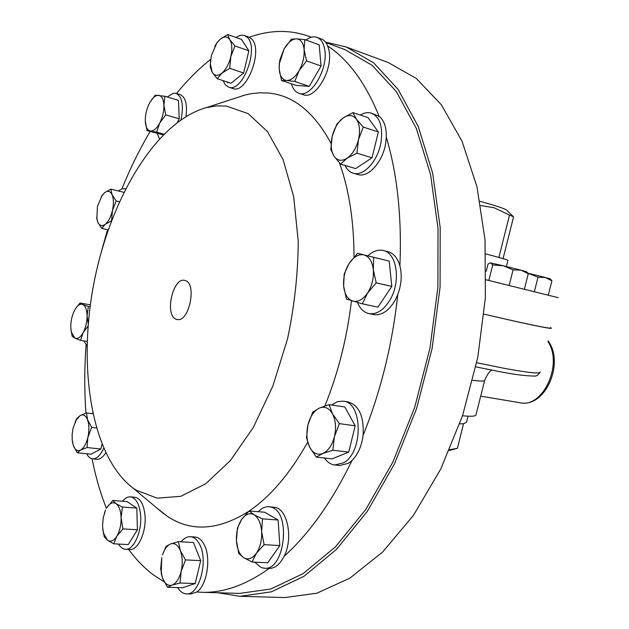 <?xml version="1.0" encoding="UTF-8"?>
<svg xmlns="http://www.w3.org/2000/svg" width="629" height="629" viewBox="0 0 629 629"><rect width="100%" height="100%" fill="white"/><g stroke="black" fill="none" stroke-linecap="round" stroke-linejoin="round"><path stroke-width="0.94" d="M176.151 319.225L177.244 319.516C189.148 322.449 197.184 283.443 185.256 280.573L184.792 280.44C172.904 276.721 164.279 315.538 176.151 319.225M167.251 96.952L173.439 93.21L176.096 93.375C182.213 96.599 183.865 105.35 181.034 119.644M176.096 93.375L180.153 94.625C185.508 97.086 187.466 104.351 186.019 116.412M503.058 258.645L513.563 216.832L506.754 210.267C505.975 209.315 500.991 207.452 491.784 204.677L480.045 201.343M498.891 257.458L509.529 215.055L494.166 207.767L480.8 205.565M485.855 253.951L488.78 254.721C502.06 258.244 508.444 260.139 507.925 260.398L506.392 266.515M550.54 327.654L551.35 328.11C552.136 329.109 540.256 326.883 515.709 321.435L484.071 314.162L515.065 321.262C539.462 326.671 551.263 328.881 550.485 327.898M486.115 279.811L558.175 297.666M236.111 37.504C239.138 35.342 241.953 34.689 244.539 35.554L247.236 37.292C259.573 47.757 242.417 93.336 228.697 87.156L225.52 85.041L223.02 80.622M244.539 35.554L249.273 37.26L251.435 38.778C263.803 49.243 246.654 94.688 232.895 88.508L228.697 87.156M367.91 255.83C372.966 251.128 378.076 249.351 383.25 250.491C396.695 252.897 401.074 280.707 390.499 299.082C384.162 309.9 376.952 314.736 368.861 313.58C363.821 312.393 360.032 308.69 357.5 302.478M383.25 250.491L387.92 251.655C393.605 253.243 397.607 257.984 399.91 265.87C402.175 274.999 401.451 284.591 397.74 294.655L395.216 300.119C388.879 310.907 381.661 315.719 373.563 314.555L368.861 313.58M181.113 541.789C183.998 538.282 187.072 536.592 190.343 536.718C193.811 536.993 196.767 539.312 199.212 543.668C208.844 559.425 199.566 595.569 186.412 593.847C183.023 593.674 180.114 591.59 177.7 587.596M190.343 536.718L194.88 536.993C198.355 537.268 201.319 539.58 203.772 543.928C211.454 556.681 207.334 585.237 196.791 591.991L190.988 593.973L186.412 593.847M118.37 190.98L122.207 188.708L125.572 188.842M305.953 40.02C309.908 37.087 313.596 36.215 317.016 37.386C320.766 38.872 323.267 42.552 324.509 48.433C329.116 67.759 311.009 98.69 298.783 93.194C295.3 91.944 292.855 88.823 291.447 83.822M317.016 37.386L321.372 38.99C324.124 40.044 326.239 42.371 327.709 45.972L328.888 50.021C333.519 69.316 315.412 100.145 303.154 94.641L298.783 93.194M331.64 405.013L337.529 401.672L343.222 401.184C362.815 402.222 363.444 452.204 343.646 462.771L334.832 464.988C330.752 464.469 327.277 462.142 324.415 458.006M343.222 401.184L347.955 401.892C359.065 405.233 364.105 416.406 363.075 435.394C361.659 446.11 357.972 454.476 352.02 460.499L348.435 463.306L339.613 465.515L334.832 464.988M122.474 501.227C125.006 498.16 127.64 496.706 130.376 496.871C135.77 497.798 139.151 503.514 140.511 514.019C142.5 530.577 133.93 550.391 125.446 549.274C122.749 549.078 120.453 547.34 118.543 544.069M130.376 496.871L134.708 497.217C140.125 498.152 143.514 503.853 144.89 514.333C146.895 530.852 138.333 550.611 129.818 549.494L125.446 549.274M92.133 413.63L92.66 413.064M360.283 115.044C364.222 112.685 367.957 112.064 371.48 113.181C379.719 116.931 382.943 126.366 381.15 141.494C378.414 160.497 363.609 176.898 353.176 173.172C349.716 172.102 347.011 169.539 345.077 165.466M371.48 113.181L379.153 116.357C384.107 120.375 386.489 127.302 386.3 137.146L385.711 142.948C382.99 161.897 368.177 178.235 357.72 174.508L353.176 173.172M258.267 511.715C261.609 508.153 265.155 506.487 268.913 506.722L271.044 507.131C291.447 511.448 285.055 570.896 264.329 568.223L261.216 567.57L254.674 562.153M352.02 460.499C332.033 501.572 309.397 533.51 284.104 556.311C293.106 539.029 287.94 510.261 275.738 507.517L268.913 506.722M135.935 490.062L132.845 487.931C91.142 456.08 77.603 367.234 93.91 283.144C110.122 199.031 155.795 121.633 206.367 107.614L216.407 105.916L226.338 106.049L248.117 113.621L267.482 131.555L283.089 159.593L293.664 196.68L298.217 240.86C298.091 273.01 294.529 305.694 287.532 338.913L272.876 386.009L253.322 427.429L230.356 460.601L205.628 483.827L180.743 496.328L157.132 498.168L135.935 490.062M248.612 511.424C218.287 530.444 191.247 532.118 167.487 516.425L156.668 507.87M235.899 97.99L244.925 95.05L251.537 93.642L259.793 92.801L267.993 92.998C293.067 95.128 314.083 111.938 331.051 143.412M249.273 37.26C260.351 33.243 271.461 31.308 282.602 31.458C291.589 31.615 300.434 33.266 309.13 36.435L311.284 37.26M164.232 581.911L153.578 575.032C144.395 568.144 136.092 559.613 128.654 549.439M106.435 508.397C100.349 493.05 95.561 476.507 92.046 458.761M85.953 413.104C84.341 390.908 84.372 368.201 86.055 344.975M101.426 251.411L107.52 229.719M121.947 188.786C130.179 168.399 139.567 149.309 150.134 131.516M176.521 93.509C187.285 80.276 198.662 68.891 210.668 59.362M228.233 82.313L227.572 82.942M459.744 423.86L463.581 423.757L466.498 422.279L468.031 416.186M462.527 415.745C471.624 416.657 476.122 416.304 476.027 414.668L484.621 380.529M339.479 162.982C349.056 189.612 353.907 220.96 354.033 257.041M351.454 300.701C347.09 337.742 338.237 372.824 324.91 405.949M307.62 442.297C289.883 473.676 270.415 496.588 249.21 511.015M105.719 452.904C102.865 457.354 99.885 459.469 96.78 459.264L92.597 458.848C90.214 458.565 88.241 456.858 86.676 453.745M177.944 587.997L176.71 587.565M264.329 568.223L269.212 568.435C245.727 585.112 223.216 593.061 201.681 592.282L196.791 591.991M397.74 294.655C392.441 344.165 380.883 391.073 363.075 435.394M386.3 137.146C397.363 174.398 401.9 217.304 399.91 265.87M327.709 45.972C348.537 59.763 365.685 83.225 379.153 116.357M217.658 592.754L240.003 596.308L271.374 591.842L304.027 576.274L336.546 549.321L367.289 511.408L394.532 463.77L416.595 408.528L432.092 348.513L440.08 287.052L440.19 227.564L432.666 173.203L418.269 126.563L398.133 89.436L373.634 62.821L346.194 46.978L325.507 42.088M325.901 42.599L344.849 49.573L372.053 65.227L396.333 91.567L416.28 128.324L430.55 174.516L438.004 228.343L437.886 287.249L429.984 348.104L414.637 407.529L392.795 462.229L365.819 509.404L335.359 546.947L303.147 573.624L270.8 589.011L239.72 593.399L201.681 592.282M346.194 46.978L388.266 62.538L416.288 78.444L441.361 104.776L462.056 141.25L477.002 186.868L485.03 239.846L485.376 297.682L477.788 357.343L462.598 415.541L440.717 469.085L413.52 515.253L382.652 552.01L349.858 578.145L316.772 593.241L284.851 597.55L240.003 596.308M449.625 449.743L457.456 448.28L463.502 423.765M457.456 448.28L449.31 450.474M284.104 556.311C279.991 564.331 275.03 568.372 269.212 568.435M249.053 511L241.552 519.562L237.392 528.281L236.441 540.759C236.15 532.472 237.848 525.412 241.552 519.562C245.452 514.105 249.619 512.509 254.069 514.774L249.053 511L264.557 512.21L278.12 520.01L279.819 545.579L267.726 562.782L252.04 562.027L256.373 553.292C252.331 558.725 248.109 560.18 243.706 557.656L252.04 562.027M261.633 531.607C261.978 540.13 260.225 547.364 256.373 553.292L264.094 544.659L261.633 531.607L262.497 518.862L254.069 514.774C258.409 517.62 260.925 523.234 261.633 531.607M236.441 540.759C237.047 548.952 239.46 554.581 243.706 557.656L238.784 553.512L236.441 540.759M279.819 545.579L264.094 544.659M278.12 520.01L262.497 518.862M353.003 112.63L367.981 117.584L378.336 131.964L372.038 157.816L355.605 168.588L340.548 164.13L347.074 158.217C341.712 161.496 337.364 160.843 334.03 156.244C330.996 151.212 330.398 144.544 332.238 136.234C334.392 127.962 338.08 121.837 343.3 117.851C348.6 114.36 352.995 114.84 356.501 119.29C359.709 124.275 360.37 131.06 358.483 139.646L363.255 127.082L356.501 119.29L353.003 112.63L343.3 117.851L336.885 124.023L332.238 136.234L330.76 149.419L334.03 156.244L340.548 164.13M347.074 158.217C352.413 154.364 356.218 148.169 358.483 139.646L356.918 153.193L347.074 158.217M372.038 157.816L356.918 153.193M378.336 131.964L363.255 127.082M103.643 448.351C100.388 455.49 96.701 458.989 92.597 458.848M101.969 444.333L100.884 449.004L91.008 454.185L77.233 452.786L80.63 450.034C77.438 451.496 74.985 449.924 73.263 445.316L72.17 439.781L72.162 434.065L73.058 428.207L76.769 418.552L75.055 422.161M87.887 437.32C86.252 443.854 83.83 448.084 80.63 450.034L87.014 447.549L87.887 437.32L91.7 427.406L87.612 419.96C89.224 424.874 89.318 430.661 87.887 437.32M76.769 418.552L80.158 415.565C83.327 413.945 85.811 415.415 87.612 419.96L86.48 412.931L80.158 415.565L75.999 420.274M72.39 441.692L73.263 445.316L77.233 452.786M100.884 449.004L87.014 447.549M96.363 427.948L91.7 427.406M92.793 413.717L86.48 412.931M112.764 500.472L106.773 507.815C109.745 503.129 112.827 501.73 116.019 503.609L112.764 500.472L127.074 501.588L136.8 508.098L137.421 529.807L128.198 544.596L113.731 543.81L116.774 536.293C113.7 540.964 110.586 542.261 107.433 540.193L103.36 532.755L102.527 525.923L103.242 517.636L105.601 510.001L104.39 513.138M121.114 517.824C121.161 525.05 119.714 531.206 116.774 536.293L122.914 528.895L121.114 517.824L122.372 507.021L116.019 503.609C119.109 505.991 120.807 510.724 121.114 517.824M102.763 529.398L104.257 536.789L107.433 540.193L113.731 543.81M137.421 529.807L122.914 528.895M136.8 508.098L122.372 507.021M329.093 404.644L344.794 406.947L355.181 425.794L348.702 452.117L332.073 458.871L316.285 457.079L322.819 453.485L332.843 450.23L334.416 436.73C332.088 445.356 328.228 450.946 322.819 453.485C317.401 455.396 313.022 453.312 309.688 447.243C306.653 440.787 306.087 433.31 307.982 424.795C310.191 416.422 313.942 410.879 319.218 408.15C324.572 405.98 329.006 407.875 332.513 413.843C335.729 420.298 336.358 427.924 334.416 436.73L339.353 423.639L332.513 413.843L329.093 404.644L319.218 408.15L312.794 412.081L307.982 424.795L306.496 437.933L309.688 447.243L316.285 457.079M355.181 425.794L339.353 423.639M348.702 452.117L332.843 450.23M304.751 39.58L319.194 44.856L321.065 66.014L309.256 86.377L295.96 85.34L281.556 80.504L286.572 80.473C282.35 79.875 279.897 76.211 279.237 69.481L279.394 63.521L284.127 48.897C287.948 42.371 292.068 39.022 296.487 38.849C300.804 39.226 303.343 42.827 304.106 49.652L304.751 39.58L296.487 38.849L291.376 39.226L284.127 48.897L279.968 59.558L279.284 63.875L279.237 69.481L281.556 80.504M299.082 70.7C295.127 77.281 290.96 80.536 286.572 80.473L294.757 81.487L299.082 70.7C302.848 63.796 304.515 56.783 304.106 49.652L306.543 60.895L299.082 70.7M309.256 86.377L294.757 81.487M321.065 66.014L306.543 60.895M111.553 220.622L112.442 210.542L116.153 200.942L112.064 194.66C113.715 198.717 113.841 204.008 112.442 210.542C110.838 217.021 108.432 221.612 105.216 224.317C102.016 226.589 99.531 225.85 97.77 222.108L96.842 218.853L97.464 206.43L102.04 195.517L104.532 192.757L101.245 196.728M112.064 194.66C110.224 190.996 107.708 190.359 104.532 192.757L110.814 189.125L112.064 194.66M96.63 217.304L97.77 222.108L101.749 228.429L105.216 224.317L111.475 220.842M108.196 229.868L101.749 228.429M119.392 201.72L116.153 200.942M123.827 192.325L110.814 189.125M178.377 541.632L170.569 543.936L166.025 546.381L162.51 554.896C164.476 549.062 167.157 545.414 170.569 543.936C174.618 542.63 177.865 544.863 180.326 550.634L178.377 541.632L193.425 542.497L200.69 560.636L195.202 583.539L182.607 587.753L167.503 587.274L172.102 585.112C168.022 586.204 164.806 583.83 162.471 577.988L167.503 587.274M181.152 571.407C179.202 578.877 176.191 583.445 172.102 585.112L180.004 583.02L181.152 571.407L185.524 559.92L180.326 550.634C182.544 556.814 182.819 563.741 181.152 571.407M161.763 557.585L161.189 573.105L162.471 577.988L160.67 568.931L161.763 557.585M195.202 583.539L180.004 583.02M200.69 560.636L185.524 559.92M357.571 253.314L389.209 261.106L391.812 286.407L377.911 307.141L362.312 303.823L367.572 293.02L376.205 282.853L373.288 269.652C373.909 278.144 371.998 285.936 367.572 293.02C362.902 299.663 357.925 302.345 352.649 301.063C347.554 299.192 344.558 294.223 343.654 286.148C343.112 277.9 344.959 270.305 349.205 263.347C353.687 256.734 358.593 253.919 363.924 254.902C369.129 256.506 372.258 261.42 373.288 269.652L373.689 257.324L357.571 253.314L349.205 263.347L344.181 274.063L343.654 286.148L346.414 299.05L362.312 303.823M389.209 261.106L373.689 257.324M391.812 286.407L376.205 282.853M227.635 34.524L241.465 39.383L248.88 50.792L243.643 72.988L231.142 83.256L217.257 78.751L221.958 73.098C217.893 76.258 214.662 76.03 212.264 72.414L210.361 64.111L211.344 55.69L216.722 43.165L220.001 39.407C224.026 36.097 227.297 36.199 229.805 39.698L227.635 34.524L220.001 39.407L216.997 42.654L214.764 46.404M230.843 56.657C228.98 63.977 226.015 69.457 221.958 73.098L229.687 68.341L230.843 56.657C232.423 49.321 232.077 43.668 229.805 39.698L234.947 45.964L230.843 56.657M210.581 60.014L210.243 67.099L212.264 72.414L217.257 78.751M243.643 72.988L229.687 68.341M248.88 50.792L234.947 45.964M87.022 345.981L83.916 340.926M88.241 323.809L87.085 315.672L88.351 306.527L82.737 304.491C85.418 305.859 86.865 309.586 87.085 315.672C87.069 321.93 85.764 327.591 83.162 332.662C80.441 337.411 77.713 339.251 74.969 338.166L71.344 332.191L70.778 326.907C70.81 320.782 72.091 315.223 74.615 310.215L75.582 308.556L74.615 310.215M90.34 304.861L80.001 302.989L82.737 304.491C80.355 303.634 77.957 305.018 75.535 308.642M71.006 330.28L72.296 336.436L74.969 338.166L80.528 340.383L83.162 332.662L88.06 326.011M80.001 302.989L75.582 308.556M87.164 341.453L80.528 340.383M90.073 306.834L88.351 306.527M513.563 216.832L509.529 215.055M486.201 271.311L488.002 264.117L490.077 262.93L490.746 262.914L492.719 264.966L503.279 265.768L490.282 262.875M503.279 265.768L521.126 270.195L528.258 273.78L526.599 271.736L521.126 270.195L513.083 269.857L503.279 265.768M488.827 280.479L492.719 264.966M509.152 285.487L513.083 269.857M524.358 289.238L528.258 273.78M527.92 273.19L537.999 277.224L545.382 277.499L527.904 273.175M545.382 277.499L550.273 278.875L551.924 280.817L545.382 277.499M534.336 291.707L537.999 277.224M548.276 295.166L551.924 280.817M159.396 138.773L157.289 133.545M145.291 121.051L147.029 130.635L156.629 132.121L159.719 123.103C156.684 128.607 153.562 131.233 150.37 130.974C147.658 130.384 145.999 127.656 145.409 122.773L145.291 121.051C145.205 114.981 146.565 109.092 149.38 103.384L151.487 99.948C153.916 96.693 156.299 95.144 158.642 95.301C161.771 95.867 163.524 99.13 163.902 105.098C164.02 111.302 162.628 117.301 159.719 123.103L165.71 114.848L163.902 105.098L164.955 96.253L178.416 100.357L179.241 118.834L177.425 122.246M163.123 134.858L147.029 130.635M164.955 96.253L155.237 95.223L150.174 101.961M179.241 118.834L165.71 114.848M163.815 134.158L156.629 132.121M476.719 362.721L503.876 368.264C528.588 372.848 540.696 374.066 540.201 371.912M491.972 370.182C489.991 370.63 487.569 373.956 484.715 380.16C484.92 381.323 480.926 381.371 472.756 380.293M548.095 340.91C564.787 362.957 545.343 408.174 520.136 402.757C542.874 408.449 563.403 364.12 547.922 341.586M499.74 371.653L475.846 366.856L500.024 371.723C523.847 376.512 538.039 376.291 535.979 375.867L537.355 375.403L540.083 372.399M124.943 188.637L125.588 188.802M132.845 487.931L163.949 513.956M206.367 107.614L244.925 95.05M520.136 402.757L480.69 396.144M309.13 36.435L311.339 37.245M103.36 532.755L103.486 533.683M96.842 218.853L96.882 219.317M102.04 195.517L102.33 195.006M216.722 43.165L216.997 42.654M210.361 64.111L210.243 65.369M71.344 332.191L71.462 333.016"/></g></svg>
